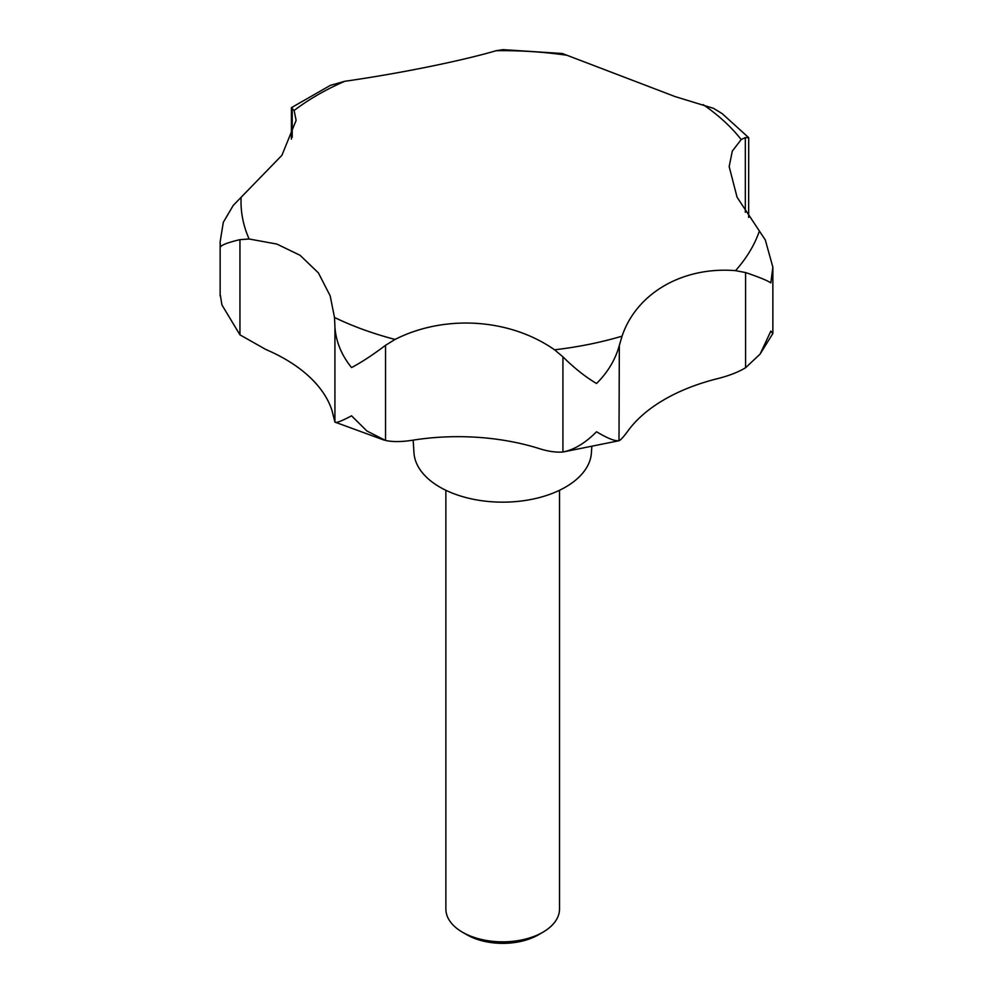 <?xml version="1.0" encoding="UTF-8"?>
<svg xmlns="http://www.w3.org/2000/svg" width="993" height="993" viewBox="0 0 993 993"><rect width="100%" height="100%" fill="white"/><g stroke="black" fill="none" stroke-linecap="round" stroke-linejoin="round"><path stroke-width="1.49" d="M291.396 139.157L291.396 107.678L294.114 110.496L296.125 120.389L281.888 155.342L233.256 205.377L223.313 222.295L220.148 241.721L220.372 247.046C221.588 244.911 228.105 242.441 239.946 239.661L249.106 239.003L276.811 244.055L300.047 255.275L318.405 272.889L330.173 295.827L334.504 317.462L334.926 326.933C335.895 341.493 341.431 355.035 351.547 367.571C361.514 362.321 372.847 354.898 385.532 345.291L395.053 339.432C444.516 314.334 509.595 318.256 554.566 349.809L562.932 356.835C574.177 367.993 585.374 376.881 596.532 383.509C607.766 372.35 615.375 359.665 619.334 345.44L622.052 336.168C636.463 293.32 682.539 266.347 735.552 270.642L745.582 272.554C758.627 276.96 767.055 280.386 770.853 282.856L772.852 267.105L765.318 239.996L737.079 197.247L729.172 166.601L732.3 151.11L741.2 139.579L745.321 137.568L748.697 137.766L748.648 217.405M748.623 137.593L722.209 113.649L713.533 108.349L675.215 96.619L562.373 53.51L502.979 49.65L496.19 50.705C460.752 61.07 399.062 73.569 344.683 81.302L330.359 85.373L291.396 107.678M413.162 440.135L413.969 452.796A88.787 51.264 0 0 0 439.911 487.141A88.787 51.264 0 0 0 535.14 498.61A88.787 51.264 0 0 0 591.418 452.796L591.778 447.21M445.869 490.281L445.869 909.042A56.824 32.806 0 0 0 462.515 932.228A56.824 32.806 0 0 0 462.515 932.241L466.971 934.81A50.519 29.169 0 0 0 538.417 934.81L542.873 932.228A56.824 32.806 0 0 0 559.518 909.042L559.518 490.281M466.971 934.81L462.515 932.228A56.824 32.806 0 0 0 542.873 932.228M760.092 354.104L772.765 333.66L770.853 331.091L760.092 354.104L745.582 367.733C738.295 372.176 728.701 375.875 716.822 378.829A170.461 98.419 -0 0 0 628.979 429.535C624.324 435.977 621.109 439.663 619.334 440.619C615.375 441.463 607.766 438.509 596.532 431.744C585.374 443.027 574.177 449.779 562.932 452.014C555.509 452.572 547.019 451.244 537.461 448.029A170.461 98.419 -0 0 0 414.019 439.998C402.45 441.922 392.955 442.071 385.532 440.47L366.876 430.974L351.547 415.806C341.431 421.181 335.895 423.279 334.926 422.112L331.923 410.221A170.461 98.419 0 0 0 265.839 349.486L239.946 334.84L221.923 304.913L220.372 295.281L221.923 304.913M619.334 345.44L618.999 440.743L562.932 452.014L562.932 356.835M384.204 440.135L334.926 422.112L334.926 326.933M334.504 317.462A261.668 151.073 0 0 0 395.053 339.432M554.566 349.809A261.668 151.073 0 0 0 622.052 336.168M735.552 270.642A261.668 151.073 0 0 0 759.173 231.667M741.2 139.579A261.668 151.073 0 0 0 703.156 104.625M385.532 440.47L385.532 345.291M745.582 367.733L745.582 272.554M745.321 212.291L745.321 137.568M292.215 137.295L292.215 108.088M239.946 334.84L239.946 239.661M567.251 55.323A261.668 151.073 0 0 0 496.19 50.705M344.683 81.302A261.668 151.073 0 0 0 294.114 110.496M241.1 197.967A261.668 151.073 0 0 0 249.106 239.003M772.852 333.313L772.852 267.105M220.148 296.026L220.148 241.721"/></g></svg>

